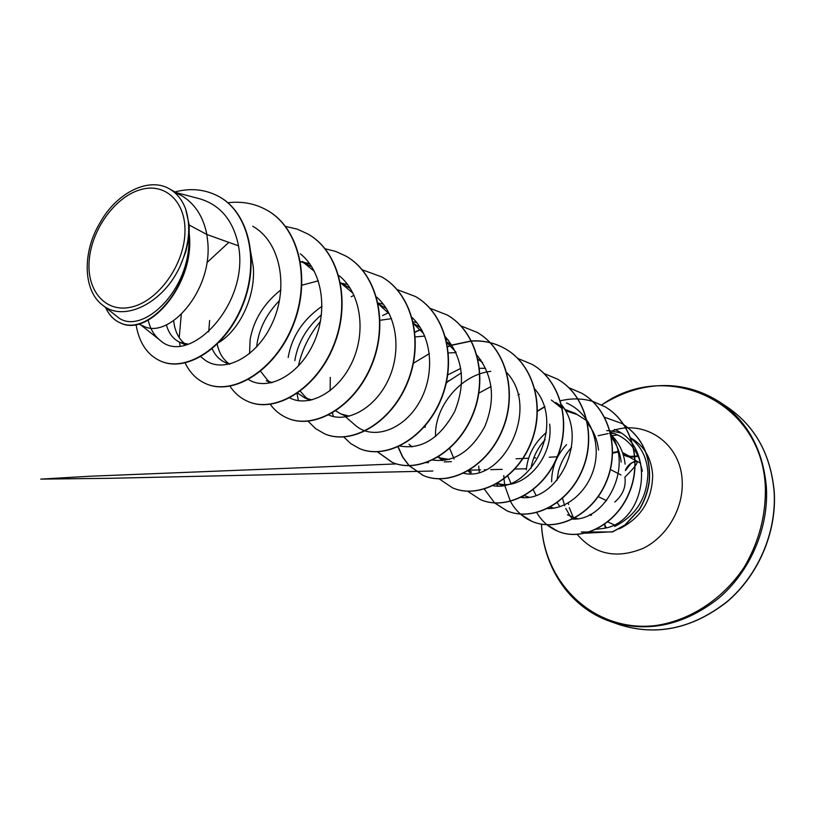 <?xml version="1.0" encoding="UTF-8"?>
<svg xmlns="http://www.w3.org/2000/svg" width="815" height="815" viewBox="0 0 815 815"><rect width="100%" height="100%" fill="white"/><g stroke="black" fill="none" stroke-linecap="round" stroke-linejoin="round"><path stroke-width="1.22" d="M625.431 470.255C627.682 465.11 631.228 462.166 636.087 461.392M591.598 515.09L590.264 514.418M606.207 527.804L604.577 524.188L605.28 528.018M604.903 524.809L605.504 527.967M89.171 260.841C91.311 230.197 114.548 197.424 139.823 189.864C165.119 181.847 186.767 201.977 184.893 233.956C183.395 265.833 158.181 300.552 132.275 306.858C106.337 313.653 86.655 291.566 89.171 260.841M610.374 432.174C624.168 436.188 633.826 445.235 639.357 459.324L642.363 471.192M614.632 526.47C636.24 515.549 647.334 497.649 647.905 472.771C647.018 457.959 641.303 446.467 630.769 438.307M620.541 432.877L609.997 430.738M608.428 430.666L606.768 430.656M571.57 447.425C565.325 454.363 560.944 462.349 558.438 471.386L558.53 470.846M566.557 444.644C556.635 455.188 551.663 467.586 551.643 481.818M557.266 502.651L559.925 506.686M596.57 529.23L602.805 528.497C646.499 523.444 657.073 446.386 614.459 429.434M558.438 471.386L556.981 480.31M174.379 192.309L181.062 195.335C194.571 203.159 203.169 216.22 206.878 234.506L189.192 225.022L189.192 233.538C195.437 283.477 148.788 337.94 120.284 322.872L119.876 322.689C147.199 337.023 192.197 287.338 189.09 238.255L189.192 233.538M148.157 320.183C150.225 328.863 154.167 335.536 159.974 340.201C188.336 367.056 249.614 305.126 238.5 245.835L206.878 234.506L207.845 242.85C212.185 292.035 168.247 339.784 143.369 326.082L138.611 323.963M250.562 251.305L253.302 266.963C255.716 296.874 239.376 329.861 219.204 342.28M311.921 266.984L302.141 261.411L314.396 271.344M300.501 261.635L305.564 263.53M249.563 353.7L250.113 339.57C253.638 319.938 263.907 303.353 280.91 289.845M350.338 288.449L340.527 282.764L353.078 293.319M256.674 346.956L257.173 342.901C259.812 327.273 267.249 313.164 279.474 300.572M301.957 285.209L318.339 280.808M340.65 283.406L343.319 284.496M288.174 357.52C291.821 336.452 303.109 319.378 322.047 306.277M378.241 303.842L389.488 314.101M294.816 360.658C297.699 342.901 306.593 327.589 321.487 314.722M378.262 303.975L378.812 304.219M378.211 303.72L386.453 308.671M413.643 323.769L423.586 333.518M380.106 320.275L391.485 318.645M413.562 323.382L420.346 327.65M446.661 342.402L455.799 351.927M415.365 336.921L424.747 336.086M446.518 341.719L452.356 345.611M413.073 363.47L429.403 353.598M448.454 352.936L456.125 352.63M478.089 359.344L482.643 362.634M447.476 375.053L460.821 368.329M446.386 382.571L461.402 372.863M479.566 368.298L485.465 368.309M478.904 393.095L491.078 386.514M551.337 400.022L562.258 408.672M555.799 402.498L561.81 406.542M562.044 406.726L563.99 408.417M564.459 409.201L575.482 413.45L586.922 420.846M587.421 423.291C593.677 430.809 597.385 439.723 598.526 450.043M566.72 411.147L577.55 414.672M587.136 421.039L588.369 422.16M526.317 469.868C527.682 455.228 534.365 442.759 546.366 432.449M611.311 437.237C616.812 444.369 620.103 452.641 621.162 462.044M531.044 468.319C532.715 457.704 537.421 448.158 545.164 439.693M610.975 434.69C619.023 442.504 623.75 452.325 625.136 464.153M188.265 344.174L179.901 342.331C173.259 339.244 168.756 333.416 166.392 324.869M184.944 343.849L184.608 343.594C178.424 338.48 174.767 330.849 173.646 320.723M230.064 364.071L225.307 362.532C219.52 359.894 215.14 355.32 212.185 348.82M208.701 331.837L209.628 320.468M229.27 363.887L227.517 362.594C222.352 358.284 218.919 352.172 217.218 344.266M272.291 382.571L266.322 380.778L271.018 382.877M270.03 382.082L267.717 380.381L260.617 371.304M311.972 399.9L304.81 397.914L297.679 393.125M308.284 399.156L305.452 397.068L300.287 391.231M349.35 416.17L341.016 414.01L335.79 410.903M330.136 390.711L330.279 377.386M449.279 459.416L440.029 457.949M445.275 460.292L438.012 457.174M440.436 458.081L438.327 456.716M454.118 459.008L449.676 448.474M549.667 424.126C554.037 458.702 522.334 491.333 497.996 483.468M502.356 485.485L497.242 483.529M528.752 497.109L524.483 495.642M510.852 483.132L507.816 476.001M553.854 508.142L550.145 507.022M535.985 495.255L533.204 489.744M577.866 518.646L575.044 517.933M574.809 517.861L567.454 514.764M238.5 245.835C233.467 220.814 220.621 205.156 199.96 198.87L176.162 192.605M116.749 316.24C139.722 337.787 190.924 291.76 188.937 237.471L185.759 251.886L180.135 266.108C163.377 303.455 123.31 322.862 102.384 304.953C82.957 290.486 82.162 251.764 100.163 222.526C116.565 192.737 148.788 176.733 169.316 188.805L181.062 195.335M189.192 225.022L185.667 209.047C182.153 199.736 176.702 192.992 169.316 188.805M160.83 361.177L161.024 361.259C187.165 372.842 226.672 347.068 243.155 304.199C260.016 261.452 249.074 213.112 219.581 196.924L219.388 196.822M136.034 324.513C139.08 342.83 147.281 355.014 160.637 361.096C186.778 372.679 226.295 346.884 242.778 304.015C259.639 261.248 248.697 212.898 219.204 196.71C205.675 189.345 190.924 187.745 174.95 191.933M105.665 307.54C108.894 314.835 113.631 319.877 119.876 322.689M188.937 237.471L189.09 238.255M572.792 519.114C606.166 520.632 633.856 466.2 610.588 433.723M547.242 508.54C567.403 509.395 589.367 490.294 594.848 464.693C600.482 439.091 588.298 412.095 566.466 402.997M521.04 497.466C557.348 502.397 589.54 439.254 561.596 404.861M493.085 485.73C530.809 492.759 565.773 424.503 534.966 389.213M490.793 371.355C460.21 374.584 434.049 407.602 435.546 436.606M463.348 473.209C502.478 483.112 540.834 408.987 506.838 372.7M432.704 460.057C453.66 462.767 471.029 451.581 484.813 426.51C495.754 399.635 493.177 375.888 477.07 355.269M399.931 446.029C421.65 449.839 439.896 438.348 454.668 411.555C466.19 382.683 463.042 357.704 445.235 336.615M355.422 425.379C371.997 440.039 402.07 431.196 418.564 403.639C435.22 376.347 433.01 336.982 412.115 317.565M328.7 415.049C347.638 423.199 375.267 408.223 388.439 379.607C401.744 351.184 397.129 314.661 376.571 297.078M289.783 397.944C308.63 407.765 337.868 392.769 351.978 362.471C366.281 332.367 361.239 293.573 339.295 275.816M248.504 379.535C266.892 391.322 297.658 376.489 312.828 344.816C328.282 313.164 323.361 272.057 300.328 253.822M203.933 359.221C222.149 374.503 256.491 358.569 272.546 322.618C288.856 286.962 280.605 241.658 252.742 226.305M267.442 210.464L267.626 210.565C300.144 228.883 311.248 281.409 292.931 325.969C274.961 370.733 233.436 395.927 206.389 383.906L206.205 383.834M308.07 234.088L308.233 234.19C340.252 252.243 351.428 303.262 333.61 346.273C316.149 389.488 275.327 413.572 248.351 401.632L248.188 401.561M346.161 256.236L346.314 256.328C377.814 274.125 389.02 323.718 371.681 365.293C354.688 407.052 314.559 430.106 287.715 418.248L287.563 418.187M381.899 277.019L382.041 277.1C413.042 294.633 424.269 342.891 407.368 383.121C390.823 423.545 351.367 445.642 324.686 433.855L324.543 433.794M415.507 296.568L415.65 296.64C446.162 313.887 457.388 360.892 440.915 399.859C424.788 439.02 386.015 460.241 359.507 448.566L359.374 448.505M447.221 315.008L447.353 315.079C477.356 332.062 488.552 377.844 472.496 415.619C456.777 453.588 418.676 473.994 392.392 462.441L377.549 451.836M414.978 332.245L420.459 329.78M477.162 332.418L477.284 332.489C506.798 349.207 517.933 393.839 502.264 430.503C486.932 467.352 449.483 486.993 423.423 475.542L409.313 465.762M409.201 465.65L402.773 457.052L398.189 446.844M447.486 346.976L450.491 345.743M451.877 345.224L471.386 341.078M471.559 341.067C483.804 340.364 495.143 342.983 505.555 348.922C534.599 365.375 545.693 408.926 530.402 444.552C515.426 480.341 478.609 499.289 452.783 487.94L452.661 487.89M532.236 364.437L532.348 364.509C560.924 380.697 571.957 423.199 557.012 457.826C542.393 492.627 506.207 510.913 480.636 499.707L480.524 499.656M557.674 379.23L557.776 379.291C585.873 395.244 596.825 436.738 582.226 470.428C567.953 504.281 532.389 521.936 507.073 510.862L494.848 503.008M479.291 472.17L478.7 466.048M581.818 393.268L581.91 393.329C609.559 409.028 620.429 449.585 606.156 482.378C592.189 515.345 557.216 532.419 532.164 521.457C522.823 517.403 515.589 510.72 510.455 501.419M510.384 501.286L504.974 486.086M504.658 484.416L503.996 479.067M503.976 478.802L503.802 475.593M537.605 411.188L544.98 406.736M560.455 400.807C571.386 398.128 582.073 398.311 592.525 401.337M592.637 401.377L604.842 406.665C631.849 421.997 642.74 461.168 629.19 493.024C616.038 525.145 581.778 542.107 557.501 531.105L547.059 524.748M622.059 423.535L622.151 423.586C642.271 436.799 651.307 456.257 649.28 481.96C647.782 492.046 644.461 501.307 639.317 509.732L624.932 525.206L612.513 531.94L581.309 531.991M227.864 202.752C242.218 201.061 255.35 203.597 267.269 210.362C299.798 228.689 310.902 281.216 292.575 325.796C274.604 370.57 233.08 395.774 206.022 383.763C196.884 379.77 189.915 372.842 185.127 362.97M180.013 345.876L179.545 342.157M179.219 337.593L181.276 314.447M206.908 262.634L228.821 242.371M285.525 226.407L297.129 229.096L307.907 233.997C339.937 252.049 351.112 303.078 333.284 346.11C315.812 389.336 274.991 413.429 248.015 401.489C240.69 398.331 234.689 393.258 230.013 386.239M324.951 248.748L335.851 251.468L346.008 256.144C377.508 273.942 388.724 323.555 371.375 365.14C354.372 406.909 314.244 429.974 287.4 418.115C280.503 415.161 274.747 410.515 270.152 404.179M362.288 269.806L381.756 276.937C412.757 294.47 423.983 342.738 407.082 382.979C390.528 423.413 351.071 445.51 324.39 433.733L315.537 428.568L308.121 421.233M298.372 400.685L297.057 393.564M298.361 366.149C301.896 349.839 309.282 334.873 320.509 321.273M351.204 296.701L354.056 295.336M397.18 289.61L415.375 296.487C445.897 313.734 457.113 360.739 440.65 399.727C424.513 438.898 385.729 460.129 359.232 448.444L350.807 443.625L343.645 436.891M333.315 416.536L332.479 412.971M382.561 315.558L388.419 312.807M430.014 308.294L447.089 314.936C477.101 331.919 488.297 377.702 472.242 415.497C456.522 453.476 418.411 473.882 392.117 462.329L377.396 451.836M414.947 331.99L420.296 329.606M460.964 325.949L477.04 332.347C506.553 349.075 517.698 393.716 502.03 430.381C486.687 467.24 449.238 486.891 423.168 475.44L409.161 465.762M409.048 465.65L402.61 457.093L397.995 446.926M447.455 346.762L450.328 345.591M451.683 345.081L471.315 340.935M471.488 340.925C483.682 340.252 494.96 342.881 505.32 348.789C534.375 365.242 545.469 408.804 530.168 444.43C515.192 480.239 478.374 499.188 452.549 487.849L439.214 478.884M425.033 427.417L425.318 425.705M445.805 383.763L448.708 380.625M479.719 360.424L480.901 360.016M517.871 358.468L532.124 364.376C560.71 380.574 571.743 423.087 556.798 457.724C542.179 492.535 505.983 510.822 480.412 499.605L467.698 491.282M543.951 373.443L557.572 379.169C585.669 395.122 596.631 436.636 582.022 470.326C567.739 504.179 532.175 521.855 506.859 510.771L494.715 503.008M494.623 502.916L484.334 489.143M518.085 394.99L519.359 394.266M568.931 387.736L581.716 393.217C609.365 408.916 620.246 449.483 605.963 482.286C591.996 515.253 557.012 532.338 531.961 521.376L520.306 514.031M537.523 411.005L544.155 406.96M592.556 401.296L604.659 406.553C631.666 421.895 642.556 461.066 629.007 492.932C615.845 525.064 581.584 542.026 557.307 531.023C548.546 527.203 541.7 521.07 536.749 512.625M604.649 417.29L621.967 423.484C642.057 436.677 651.114 456.105 649.117 481.767C647.64 491.842 644.339 501.103 639.215 509.538L624.922 525.003L612.625 531.757L585.078 533.214M185.667 209.047C191.087 226.285 189.243 245.305 180.135 266.108M623.098 454.332C626.776 457.205 631.768 457.806 638.064 456.156M612.646 453.201L618.993 451.795M637.951 455.891L629.537 456.451L625.777 455.178L623.19 453.211L628.956 456.329M598.241 496.651L606.554 500.634M633.703 390.069C664.592 381.277 693.351 385.322 719.961 402.182L727.938 407.531C755.383 426.663 770.786 454.729 774.118 491.72C776.685 532.164 758.225 575.258 726.848 601.827C692.404 628.64 656.625 636.26 619.502 624.687L610.435 621.529C580.963 610.384 560.465 589.826 548.923 559.854M601.623 404.912C641.925 380.106 681.371 379.189 719.961 402.182C747.589 421.437 763.064 449.737 766.375 487.085C768.902 527.906 750.248 571.447 718.596 598.322C683.856 625.441 647.803 633.184 610.435 621.529C570.51 607.898 543.452 568.198 541.445 524.147M601.704 404.953C665.774 358.61 761.852 400.104 765.336 486.861C766.039 515.162 758.999 541.944 744.207 567.199C723.099 598.974 690.285 620.388 656.177 625.472C595.378 633.194 544.165 584.335 541.527 524.157M611.973 430.921C644.909 418.747 681.269 443.605 682.196 481.533C683.5 508.499 666.935 536.79 643.137 548.342C616.588 559.192 594.583 554.526 577.132 534.345M630.606 437.869L631.503 438.368C644.451 446.162 651.511 458.478 652.672 475.308C652.102 500.206 640.977 518.045 619.308 528.823M571.987 518.381L570.093 515.936M569.95 515.742L565.763 508.428M564.673 505.779L562.554 498.332M594.543 437.095L595.357 436.748M598.129 435.719L608.082 433.57M609.6 433.448L610.516 433.397M610.68 433.397L614.276 433.417M610.425 469.542L620.959 474.972M622.487 452.508L629.842 456.492M727.938 407.531C755.413 426.622 770.847 454.739 774.25 491.883C776.827 532.358 758.266 575.584 726.756 602.081C692.2 628.762 656.452 636.291 619.502 624.687M568.249 502.947L568.534 504.485M569.288 507.633L572.945 516.578M573.403 517.362L573.984 518.309M574.076 518.452L574.473 519.043M179.901 342.331L185.698 344.908M225.307 362.532L229.229 364.274M304.82 397.914L310.209 400.308M341.016 414.01L347.017 416.689M468.462 470.724L471.559 472.099M116.728 316.261L102.384 304.953M523.851 497.527L522.843 496.549M498.118 485.903L496.223 484.1M470.968 473.627L468.095 470.938M442.301 460.658L438.979 457.602M477.936 356.247L477.305 356.124M411.962 446.926L409.038 444.277M448.209 339.875L445.988 339.437M416.71 322.546L413.215 321.813M355.411 425.389L345.703 416.913M383.274 304.148L378.068 303.017M309.415 400.46L308.182 399.411M347.669 284.567L341.098 283.08M309.72 263.714L303.73 262.298M203.903 359.242L200.826 356.746M159.974 340.201L140.812 324.94M617.882 434.976L611.851 435.536M628.854 456.838L640.692 463.246M607.633 521.865L614.194 524.86M618.809 451.245L612.666 452.62M557.175 456.808L549.239 457.215M535.71 457.877L533.743 457.969M528.629 458.213L523.026 458.468M522.721 458.488L516.038 458.794M451.357 461.626L444.206 461.932M428.507 462.584L426.459 462.676M396.528 463.908L90.271 476.225L40.75 479.118L109.679 478.303L415.823 471.427M415.915 471.427L432.867 471.019M469.42 470.153L478.802 469.929M479.006 469.919L480.606 469.878M484.212 469.797L485.659 469.756M490.732 469.634L502.193 469.369M514.917 469.063L526.409 468.778M637.921 455.84L631.554 456.645L625.767 455.167M590.661 515.426L589.683 514.713L590.661 515.426M637.269 461.392C634.274 459.579 625.614 467.433 625.431 470.601L631.126 463.277C632.837 462.339 646.845 455.534 624.942 477.081M624.922 477.244C626.185 486.81 622.813 495.072 614.826 502.03"/></g></svg>
